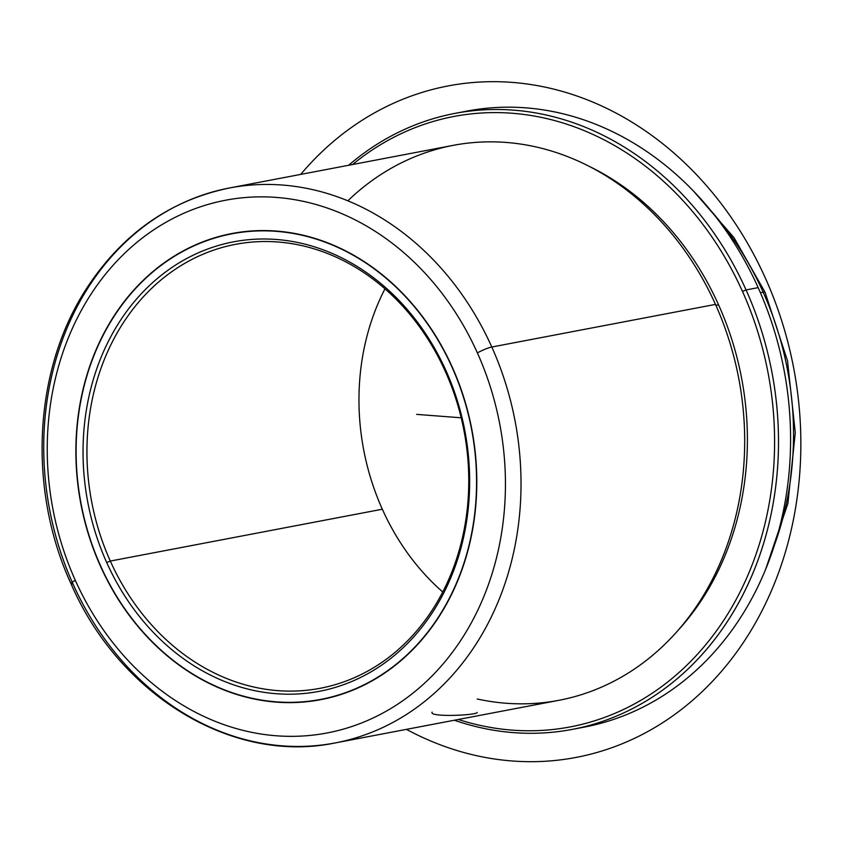 <?xml version="1.0" encoding="UTF-8"?>
<svg xmlns="http://www.w3.org/2000/svg" width="843" height="843" viewBox="0 0 843 843"><rect width="100%" height="100%" fill="white"/><g stroke="black" fill="none" stroke-linecap="round" stroke-linejoin="round"><path stroke-width="1.26" d="M432.111 712.156C428.834 717.467 476.727 715.285 477.212 712.514M100.422 566.085L100.422 566.085A237.273 198.99 79.2 0 1 231.93 233.522A237.273 198.99 79.2 0 1 452.259 367.116A237.273 198.99 79.2 0 1 320.751 699.679A237.273 198.99 79.2 0 1 100.422 566.085A237.273 198.99 -100.8 0 0 372.448 680.649A237.273 198.99 -100.8 0 0 452.259 367.116A237.273 198.99 -100.8 0 0 180.233 252.552A237.273 198.99 -100.8 0 0 100.422 566.085M477.391 352.911A271.172 227.42 79.2 0 1 386.168 711.229A271.172 227.42 79.2 0 1 75.29 580.29A271.172 227.42 79.2 0 1 166.503 221.972A271.172 227.42 79.2 0 1 477.391 352.911A11.296 1.675 -24.2 0 1 491.806 347.021A282.468 236.894 79.2 0 1 335.251 742.925A282.468 236.894 -100.8 0 0 491.806 347.021A11.296 1.675 155.8 0 0 477.391 352.911A271.172 227.42 -100.8 0 0 166.503 221.972A271.172 227.42 -100.8 0 0 75.29 580.29A271.172 227.42 -100.8 0 0 386.168 711.229A271.172 227.42 -100.8 0 0 477.391 352.911M71.023 583.767A11.296 1.675 -24.2 0 1 75.29 580.29A11.296 1.675 155.8 0 0 71.023 583.767A11.296 1.675 155.8 0 0 72.951 583.883A282.468 236.894 -100.8 0 0 335.251 742.925C232.668 764.411 119.2 695.296 71.023 583.767C27.703 489.509 33.435 370.983 85.659 289.887C121.518 234.354 169.464 200.381 229.517 187.968A282.468 236.894 79.2 0 1 491.806 347.021A282.468 236.894 -100.8 0 0 229.517 187.968A282.468 236.894 -100.8 0 0 72.951 583.883M229.517 187.968L453.176 145.354A282.468 236.894 79.2 0 1 715.475 304.397L491.806 347.021L715.475 304.397A282.468 236.894 -100.8 0 0 347.853 200.803M715.728 304.966A18.114 2.698 155.8 0 0 718.594 304.903A278.517 233.585 79.2 0 1 677.835 630.596A278.517 233.585 -100.8 0 0 718.594 304.903A278.517 233.585 -100.8 0 0 589.394 166.45A278.517 233.585 79.2 0 1 718.594 304.903A18.114 2.698 -24.2 0 1 715.496 304.734M352.585 164.522A310.719 260.592 79.2 0 1 742.462 291.404A310.719 260.592 79.2 0 1 722.872 621.628A310.719 260.592 79.2 0 1 458.318 719.479A310.719 260.592 -100.8 0 0 722.872 621.628A310.719 260.592 -100.8 0 0 742.462 291.404A310.719 260.592 -100.8 0 0 352.585 164.522M746.066 289.929L742.462 291.404L746.066 289.929A313.543 262.953 79.2 0 1 724.769 625.443A313.543 262.953 79.2 0 1 454.366 720.228A313.543 262.953 -100.8 0 0 572.292 729.395A313.543 262.953 -100.8 0 0 746.066 289.929A313.543 262.953 -100.8 0 0 454.914 113.394A313.543 262.953 -100.8 0 0 348.623 165.281A313.543 262.953 79.2 0 1 746.066 289.929L758.163 287.632L746.066 289.929M454.914 113.394L467.011 111.086A313.543 262.953 79.2 0 1 758.163 287.632A313.543 262.953 79.2 0 1 584.378 727.087L572.292 729.395M578.319 728.152A313.543 262.953 -100.8 0 0 758.163 287.632A313.543 262.953 -100.8 0 0 460.973 112.319M711.197 211.077A293.764 246.377 79.2 0 1 763.147 292.173L760.386 292.7L763.147 292.173A293.764 246.377 79.2 0 1 774.696 544.315A293.764 246.377 -100.8 0 0 763.147 292.173A293.764 246.377 -100.8 0 0 711.197 211.077M765.781 568.93L787.899 503.429L795.276 432.628L787.51 360.804L765.075 292.289A11.296 1.675 155.8 0 0 763.147 292.173A11.296 1.675 -24.2 0 1 765.075 292.289L733.99 237.642L693.852 191.445M477.264 698.995A282.468 236.894 -100.8 0 0 703.568 595.295A282.468 236.894 -100.8 0 0 715.475 304.397A282.468 236.894 79.2 0 1 558.92 700.312L335.251 742.925M442.744 591.976A225.977 189.517 79.2 0 1 382.332 509.225A225.977 189.517 79.2 0 1 384.977 288.822A225.977 189.517 -100.8 0 0 382.332 509.225A225.977 189.517 -100.8 0 0 442.744 591.976M110.307 561.059L382.332 509.225L110.307 561.059A225.977 189.517 79.2 0 1 235.555 244.333A225.977 189.517 79.2 0 1 445.389 371.563A225.977 189.517 79.2 0 1 320.15 688.299A225.977 189.517 79.2 0 1 110.307 561.059A225.977 189.517 -100.8 0 0 369.382 670.174A225.977 189.517 -100.8 0 0 445.389 371.563L445.979 370.667A228.801 191.888 79.2 0 1 369.013 673.009A228.801 191.888 79.2 0 1 106.703 562.534L110.307 561.059L106.703 562.534A228.801 191.888 79.2 0 1 183.669 260.192A228.801 191.888 79.2 0 1 445.979 370.667L445.389 371.563A225.977 189.517 -100.8 0 0 186.324 262.458A225.977 189.517 -100.8 0 0 110.307 561.059M452.048 367.232A236.988 198.758 79.2 0 1 372.332 680.396A236.988 198.758 79.2 0 1 100.623 565.959A236.988 198.758 79.2 0 1 180.349 252.805A236.988 198.758 79.2 0 1 452.048 367.232A236.988 198.758 -100.8 0 0 231.983 233.796A236.988 198.758 -100.8 0 0 100.623 565.959A236.988 198.758 -100.8 0 0 320.698 699.405A236.988 198.758 -100.8 0 0 452.048 367.232L452.048 367.232M106.703 562.534A228.801 191.888 -100.8 0 0 369.013 673.009A228.801 191.888 -100.8 0 0 445.979 370.667A228.801 191.888 -100.8 0 0 183.669 260.192A228.801 191.888 -100.8 0 0 106.703 562.534M461.195 417.791L416.632 414.387M406.431 729.364A341.784 286.652 -100.8 0 0 800.85 443.745A341.784 286.652 -100.8 0 0 617.771 114.005A341.784 286.652 -100.8 0 0 300.688 174.406M241.519 231.983L231.983 233.796M330.235 697.582L320.698 699.405"/></g></svg>
